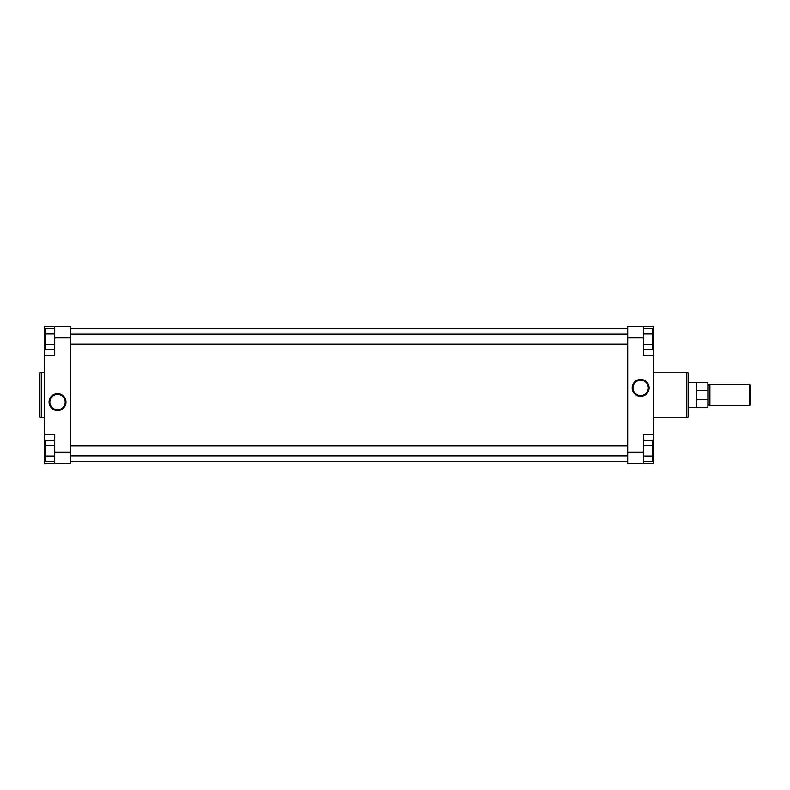 <?xml version="1.0" encoding="UTF-8"?>
<svg xmlns="http://www.w3.org/2000/svg" width="790" height="790" viewBox="0 0 790 790"><rect width="100%" height="100%" fill="white"/><g stroke="black" fill="none" stroke-linecap="round" stroke-linejoin="round"><path stroke-width="1.19" d="M70.458 461.478L627.685 461.478M70.458 328.522L627.685 328.522M57.512 410.553A8.443 8.443 0 0 1 49.069 402.1A8.443 8.443 0 0 1 57.512 393.657A8.443 8.443 0 0 1 65.965 402.1A8.443 8.443 0 0 1 57.512 410.553M57.512 394.417A7.683 7.683 0 0 0 49.829 402.1A7.683 7.683 0 0 0 57.512 409.793A7.683 7.683 0 0 0 65.205 402.1A7.683 7.683 0 0 0 57.512 394.417M39.5 416.014L39.5 373.986A1.778 1.778 0 0 1 41.277 372.218L41.277 417.782A1.778 1.778 0 0 1 39.5 416.014M44.576 372.218L41.277 372.218M44.576 417.782L41.277 417.782M54.727 452.097L54.727 434.332L44.576 434.332L44.576 463.513L54.727 463.513L54.727 452.097L70.458 452.097L70.458 337.903L54.727 337.903L54.727 326.487L44.576 326.487L44.576 434.332M44.576 355.668L54.727 355.668L54.727 337.903M54.727 326.487L70.458 326.487L70.458 337.903M70.458 452.097L70.458 463.513L54.727 463.513M54.727 349.723L45.593 349.723L45.593 328.63L54.727 328.63M45.593 344.45L54.727 344.45M45.593 333.903L54.727 333.903M54.727 461.37L45.593 461.37L45.593 440.277L54.727 440.277M45.593 456.097L54.727 456.097M45.593 445.55L54.727 445.55M640.631 379.447A8.443 8.443 0 0 1 649.074 387.9A8.443 8.443 0 0 1 640.631 396.343A8.443 8.443 0 0 1 632.178 387.9A8.443 8.443 0 0 1 640.631 379.447M640.631 395.583A7.683 7.683 0 0 0 648.313 387.9A7.683 7.683 0 0 0 640.631 380.207A7.683 7.683 0 0 0 632.938 387.9A7.683 7.683 0 0 0 640.631 395.583M688.584 381.55L688.584 382.311L696.484 382.311L696.484 407.689L688.584 407.689L688.584 408.45L688.584 373.986L688.584 416.014A1.778 1.778 0 0 1 686.806 417.782L686.806 372.218A1.778 1.778 0 0 1 688.584 373.986M653.567 417.782L686.806 417.782M653.567 372.218L686.806 372.218M643.415 337.903L643.415 355.668L653.567 355.668L653.567 326.487L643.415 326.487L643.415 337.903L627.685 337.903L627.685 452.097L643.415 452.097L643.415 463.513L653.567 463.513L653.567 355.668M653.567 434.332L643.415 434.332L643.415 452.097M688.584 416.014L688.584 408.45M643.415 463.513L627.685 463.513L627.685 452.097M627.685 337.903L627.685 326.487L643.415 326.487L627.685 326.487M643.415 440.277L652.55 440.277L652.55 461.37L643.415 461.37M652.55 445.55L643.415 445.55M652.55 456.097L643.415 456.097M643.415 328.63L652.55 328.63L652.55 349.723L643.415 349.723M652.55 333.903L643.415 333.903M652.55 344.45L643.415 344.45M750.5 404.895L749.74 405.655L749.74 384.345L750.5 385.105L750.5 404.895M709.904 405.28L709.904 384.72M707.87 384.72L709.647 384.977M707.87 405.28L709.647 405.023M696.701 407.561L707.87 407.561L707.87 399.641L696.701 399.641L696.484 407.689M696.701 382.439L707.87 382.439L707.87 390.359L696.701 390.359L696.484 382.311M749.74 405.655L709.904 405.655L709.904 384.345L749.74 384.345M707.87 399.641L707.87 390.359M696.701 390.359L696.701 399.641M45.593 343.739L44.576 343.739M45.593 446.261L44.576 446.261M652.55 446.261L653.567 446.261M652.55 343.739L653.567 343.739M708.126 384.977L708.126 405.023M70.458 344.252L627.685 344.252M70.458 334.101L627.685 334.101M70.458 455.899L627.685 455.899M70.458 445.748L627.685 445.748"/></g></svg>
